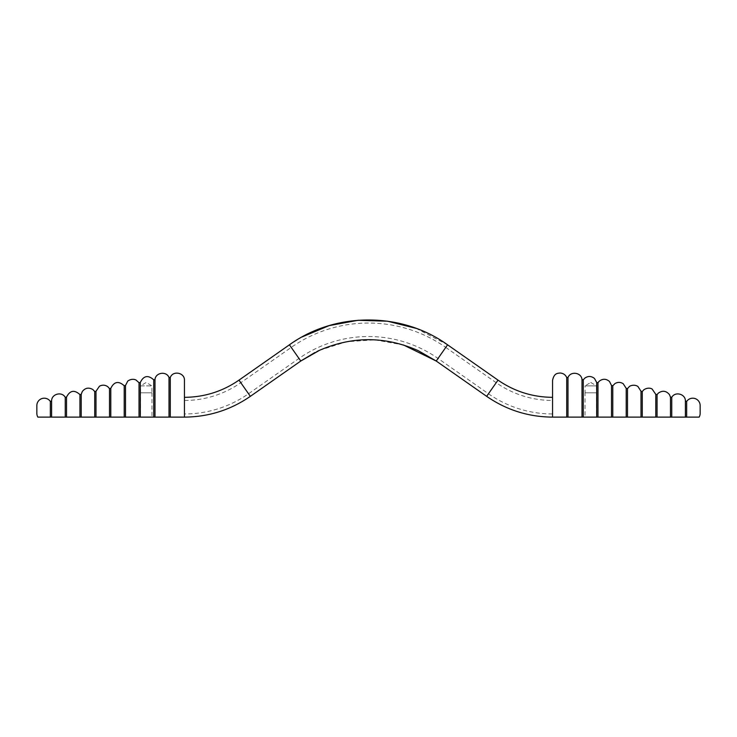 <?xml version="1.0" encoding="UTF-8"?>
<svg xmlns="http://www.w3.org/2000/svg" width="737" height="737" viewBox="0 0 737 737"><rect width="100%" height="100%" fill="white"/><g stroke="black" fill="none" stroke-linecap="round" stroke-linejoin="round"><path stroke-width="0.55" stroke-dasharray="3.69 2.76" d="M36.85 413.383L36.85 405.571M37.863 417.114L50.337 417.114L50.337 401.435M51.608 401.066L51.608 417.114L184.443 417.114L184.443 380.393M184.443 417.114L184.443 397.326L184.443 417.114M140.509 417.114L151.969 417.114L140.509 417.114L140.509 392.812L151.969 392.812L140.509 392.812M552.557 413.964L552.557 417.114L552.557 413.964A111.748 111.748 0 0 1 488.465 393.751L438.036 358.449A121.227 121.227 0 0 0 298.964 358.449L248.535 393.751A111.748 111.748 0 0 1 184.443 413.964M416.018 328.324L447.58 344.815L445.765 347.403L496.194 382.706L498.009 380.126L486.65 396.34L488.465 393.751L486.65 396.34L436.221 361.029L445.765 347.403A134.714 134.714 0 0 0 291.235 347.403L240.806 382.706A98.261 98.261 0 0 1 184.443 400.477M700.15 413.383L700.15 405.571M140.564 392.812L140.564 385.866L151.923 385.866L140.564 385.866L146.239 382.448L151.923 385.866L151.923 392.812L140.564 392.812L151.923 392.812M151.969 392.812L151.969 417.114M685.392 401.066L685.392 417.114L552.557 417.114L552.557 400.477A98.261 98.261 0 0 1 496.194 382.706L498.009 380.126L447.58 344.815M552.557 380.393L552.557 400.477M699.137 417.114L686.663 417.114L686.663 401.435M596.491 417.114L585.031 417.114L596.491 417.114L596.491 392.812L585.031 392.812L585.031 417.114M585.031 392.812L596.491 392.812M596.436 392.812L585.077 392.812L596.436 392.812L596.436 385.866L585.077 385.866L585.077 392.812M590.761 382.448L596.436 385.866L585.077 385.866L590.761 382.448M169.013 417.114L169.013 377.491M154.991 417.114L154.991 379.555M153.729 417.114L153.729 379.831M140.297 417.114L140.297 382.475M139.026 417.114L139.026 382.715M125.493 417.114L125.493 385.497M124.221 417.114L124.221 385.764M110.78 417.114L110.78 388.371M109.509 417.114L109.509 388.611M95.994 417.114L95.994 391.273M94.732 417.114L94.732 391.531M81.217 417.114L81.217 394.35M79.946 417.114L79.946 394.627M66.523 417.114L66.523 397.114M65.252 417.114L65.252 397.335M289.42 344.815L300.779 361.029L298.964 358.449L300.779 361.029L250.35 396.34L238.991 380.126L240.806 382.706L238.991 380.126L289.42 344.815L291.235 347.403L289.42 344.815L301.977 336.993M566.716 417.114L566.716 377.482M567.987 417.114L567.987 377.491M582.009 417.114L582.009 379.555M583.271 417.114L583.271 379.831M596.703 417.114L596.703 382.475M597.974 417.114L597.974 382.715M611.507 417.114L611.507 385.497M612.779 417.114L612.779 385.764M626.22 417.114L626.22 388.371M627.491 417.114L627.491 388.611M641.006 417.114L641.006 391.273M642.268 417.114L642.268 391.531M655.783 417.114L655.783 394.35M657.054 417.114L657.054 394.627M670.477 417.114L670.477 397.114M671.748 417.114L671.748 397.335M238.991 380.126C222.574 391.448 204.389 397.179 184.443 397.326M314.846 352.572L316.974 351.512M319.48 350.333L346.501 341.747L374.774 339.84M374.921 339.849L403.489 344.98M498.009 380.126C514.426 391.448 532.611 397.179 552.557 397.326"/><path stroke-width="1.11" d="M50.337 401.435L50.337 417.114L37.863 417.114A7.379 7.379 0 0 1 36.85 413.383L36.85 405.571A7.379 7.379 0 0 1 50.337 401.435L51.608 401.066L51.608 417.114L50.337 417.114L170.284 417.114L170.284 377.482L170.284 417.114L184.443 417.114C208.543 416.949 230.506 410.021 250.35 396.34L238.991 380.126C222.574 391.448 204.389 397.179 184.443 397.326M154.991 417.114L154.991 379.555C155.571 372.461 166.424 370.868 169.013 377.491L170.284 377.482C172.928 370.195 184.895 372.655 184.443 380.393L184.443 417.114C208.543 416.949 230.506 410.021 250.35 396.34L300.779 361.029L289.42 344.815L238.991 380.126M700.15 405.571L700.15 413.383A7.379 7.379 0 0 1 699.137 417.114L685.392 417.114L686.663 417.114L686.663 401.435A7.379 7.379 0 0 1 700.15 405.571M567.987 417.114L567.987 377.491L566.716 377.482C565.371 374.682 563.151 373.198 560.056 373.014C557.706 373.355 554.095 372.913 552.557 380.393L552.557 417.114L685.392 417.114L685.392 401.066C685.631 393.991 675.129 391.126 671.748 397.335L671.748 417.114M169.013 377.491L169.013 417.114M154.991 379.555L153.729 379.831L153.729 417.114M153.729 379.831C148.082 374.783 143.604 375.667 140.297 382.475L140.297 417.114M140.297 382.475L139.026 382.715L139.026 417.114M139.026 382.715L136.004 380.006C131.49 377.841 127.059 381.434 127.575 381.425L125.493 385.497L125.493 417.114M125.493 385.497L124.221 385.764L124.221 417.114M124.221 385.764C118.593 380.688 114.106 381.554 110.78 388.371L110.78 417.114M110.78 388.371L109.509 388.611L109.509 417.114M109.509 388.611L107.86 386.768C105.17 384.843 102.369 384.659 99.449 386.234L95.994 391.273L95.994 417.114M95.994 391.273L94.732 391.531L94.732 417.114M94.732 391.531L92.917 389.578C88.809 387.174 85.262 387.819 82.286 391.54L81.217 394.35L81.217 417.114M81.217 394.35L79.946 394.627L79.946 417.114M79.946 394.627C74.382 389.56 69.904 390.389 66.523 397.114L66.523 417.114M66.523 397.114L65.252 397.335L65.252 417.114M403.489 344.98L436.221 361.029L447.58 344.815L498.009 380.126L486.65 396.34C506.494 410.021 528.457 416.949 552.557 417.114C528.457 416.949 506.494 410.021 486.65 396.34L436.221 361.029L418.119 350.609C385.304 336.164 352.443 336.063 319.536 350.305L300.779 361.029M566.716 377.482L566.716 417.114M567.987 377.491C570.576 370.868 581.429 372.452 582.009 379.555L582.009 417.114M582.009 379.555L583.271 379.831L583.271 417.114M583.271 379.831L584.727 378.201C588.052 375.842 591.304 375.934 594.492 378.477L596.703 382.475L596.703 417.114M596.703 382.475L597.974 382.715L597.974 417.114M597.974 382.715L599.098 381.324C602.608 378.551 606.072 378.597 609.49 381.49L611.507 385.497L611.507 417.114M611.507 385.497L612.779 385.764L612.779 417.114M612.779 385.764L614.999 383.553C617.753 381.959 620.49 382.015 623.189 383.71L626.22 388.371L626.22 417.114M626.22 388.371L627.491 388.611L627.491 417.114M627.491 388.611L629.214 386.713C629.168 386.317 633.737 383.737 637.92 386.474L641.006 391.273L641.006 417.114M641.006 391.273L642.268 391.531L642.268 417.114M642.268 391.531L643.871 389.744C648.836 386.649 652.263 389.081 652.162 389.099L655.783 394.35L655.783 417.114M655.783 394.35L657.054 394.627L657.054 417.114M657.054 394.627L658.353 393.107C662.471 390.26 666.156 390.739 669.408 394.553L670.477 397.114L670.477 417.114M51.608 401.066C51.369 393.991 61.871 391.126 65.252 397.335M301.074 360.817L314.846 352.572M316.974 351.512L319.48 350.333M301.977 336.993L329.117 325.625L358.053 320.282L387.469 321.194L416.018 328.324M447.58 344.815C401.683 311.723 335.335 311.714 289.42 344.815M552.557 397.326C532.611 397.179 514.426 391.448 498.009 380.126M671.748 397.335L670.477 397.114M686.663 401.435L685.392 401.066"/></g></svg>
